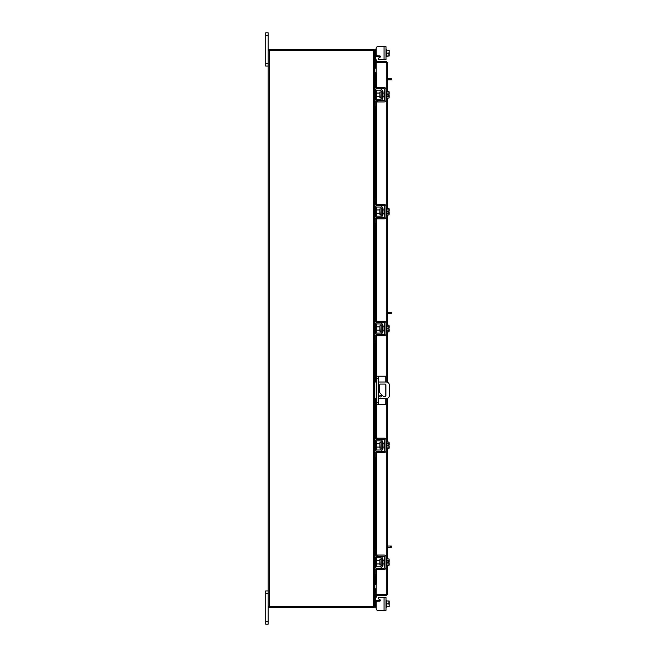 <?xml version="1.0" encoding="UTF-8"?>
<svg xmlns="http://www.w3.org/2000/svg" width="657" height="657" viewBox="0 0 657 657"><rect width="100%" height="100%" fill="white"/><g stroke="black" fill="none" stroke-linecap="round" stroke-linejoin="round"><path stroke-width="0.99" d="M378.621 398.627L378.621 404.408L376.888 404.408L376.888 376.231L385.79 376.231L385.79 382.013M378.218 376.231L378.218 404.408M378.621 404.408L385.79 404.408L385.79 398.627M385.79 384.485L385.79 396.155M381.347 396.138A0.829 0.829 0 0 0 380.518 395.309A0.829 0.829 0 0 0 379.689 396.138A0.829 0.829 0 0 0 380.518 396.968A0.829 0.829 0 0 0 381.347 396.138M378.218 398.627L386.127 398.627A3.318 3.318 0 0 0 389.445 395.3L389.445 385.339A3.318 3.318 0 0 0 386.127 382.013L378.218 382.013M376.888 382.013L376.223 382.013L376.223 398.627L376.888 398.627M374.498 382.013L376.223 382.013M376.223 398.627L374.498 398.627M383.425 396.549L379.697 392.607L379.697 384.912A0.821 0.821 0 0 1 380.518 384.09L385.084 384.09A0.821 0.821 0 0 1 385.914 384.912L385.914 395.728A0.821 0.821 0 0 1 385.084 396.549L383.425 396.549M380.879 559.633L379.853 559.633L379.853 564.93L380.879 564.93L381.142 559.37M374.498 550.188L374.498 548.595L375.763 548.595L375.763 550.188L374.498 550.188L374.498 555.239A2.456 2.456 0 0 0 376.954 557.694L380.083 557.694A1.059 1.059 0 0 1 381.142 558.762L381.142 565.8A1.059 1.059 0 0 1 380.083 566.868L376.954 566.868A2.456 2.456 0 0 0 374.498 569.323L374.498 574.374L375.763 574.374L375.763 575.967L374.498 575.967L374.498 574.374M376.412 568.264A1.199 1.199 0 0 1 376.954 568.133L380.083 568.133A2.324 2.324 0 0 0 382.407 565.8L382.407 558.762A2.324 2.324 0 0 0 380.083 556.438L376.954 556.438A1.199 1.199 0 0 1 376.412 556.307M376.157 556.134A1.199 1.199 0 0 1 375.763 555.239L375.763 550.188M376.067 568.527L375.763 574.374M375.763 569.323A1.199 1.199 0 0 1 376.157 568.436M382.407 558.762L381.142 558.762M381.142 565.8L382.407 565.8M374.498 569.323L374.63 568.527M374.63 556.036L374.498 555.239L374.63 556.036M385.996 565.603L386.653 565.603L386.653 558.959L388.928 558.926L389.182 559.838L388.928 560.602L386.653 560.602M384.731 565.603L384.066 565.603L384.066 558.959L384.731 558.959M379.853 560.618L376.691 560.618L376.691 563.944L379.853 563.944M386.653 563.961L388.928 563.961L386.653 563.961M389.182 564.724L389.158 562.778L388.928 565.636L386.653 565.636M389.158 562.778L387.835 562.778L387.835 561.784L389.158 561.784L388.928 560.61L386.653 560.61M389.182 559.69L388.928 558.926L389.182 559.69M388.928 565.636L389.182 564.872M389.158 561.784L389.182 559.838M377.816 569.52L376.157 569.52L376.157 568.264L377.816 568.264L377.816 569.52L384.066 569.52A1.93 1.93 0 0 0 385.996 567.599L385.996 556.972A1.93 1.93 0 0 0 384.066 555.042L377.816 555.042L377.816 556.307L384.066 556.307A0.665 0.665 0 0 1 384.731 556.972L384.731 567.599A0.665 0.665 0 0 1 384.066 568.264L377.816 568.264M377.816 556.307L376.157 556.307L376.157 555.042L377.816 555.042M375.763 599.775L376.067 600.572L375.763 599.775L376.067 600.572L375.763 599.775L376.067 600.572L375.763 599.775L376.067 600.572L375.763 599.775L376.067 600.572L375.763 599.775L376.067 600.572L376.954 600.572L376.954 601.442M379.023 597.451L385.996 597.451L385.996 610.337L384.066 610.337L384.066 597.451L379.023 597.451A0.797 0.797 0 0 0 378.629 598.938L379.96 599.71A0.797 0.797 0 0 1 379.565 601.196L377.816 601.196A1.659 1.659 0 0 0 376.157 602.863L376.157 608.678L376.157 607.216L376.157 608.678L376.157 607.216L374.498 607.216L374.498 50.449A1.166 1.166 0 0 0 373.505 49.472M377.816 610.337L384.066 610.337L377.816 610.337A1.659 1.659 0 0 1 376.157 608.678L376.157 607.216L376.157 608.678M379.96 599.71A0.797 0.797 0 0 1 380.346 600.572A0.797 0.797 0 0 0 380.362 600.399A0.797 0.797 0 0 1 380.346 600.572A0.797 0.797 0 0 0 380.362 600.399A0.797 0.797 0 0 1 380.346 600.572A0.797 0.797 0 0 0 379.96 599.71A0.797 0.797 0 0 1 380.346 600.572L376.954 600.572M374.506 590.397L375.763 590.397L375.763 594.577M375.763 597.312L375.763 607.216M386.653 607.216L385.996 607.216L386.653 607.216L386.653 600.572L385.996 600.572M386.653 603.898L386.653 606.797L388.928 606.797L389.182 605.483L388.928 603.898L386.653 603.898L386.653 600.991L388.928 600.991L386.653 600.991M388.928 606.797L386.653 606.805M388.928 600.991L388.928 603.898M389.182 606.764L389.182 605.483M389.182 605.22L389.182 602.576M389.182 602.313L389.182 601.032M376.157 62.489L376.157 61.495L386.291 61.495L386.291 62.489L376.157 62.489A1.166 1.166 0 0 1 375.139 60.764L375.804 59.615L376.658 60.107L376.157 61.495M387.449 565.636L387.449 594.339L376.157 594.322L376.157 584.319M376.157 72.681L376.157 62.678L387.449 62.661L387.449 91.364M387.449 98.074L387.449 208.261M387.449 214.97L387.449 325.158M387.449 331.867L387.449 382.292M387.449 398.347L387.449 442.054M387.449 448.764L387.449 558.926M386.464 594.339L387.449 594.339L386.291 595.505L386.291 565.603M386.291 91.397L386.291 62.678L387.449 62.661L386.291 61.495M386.291 595.505L376.157 595.505L376.658 596.893L375.804 597.385L375.139 596.236L376.001 595.735M386.291 594.511L376.157 594.511L376.157 595.505M376.157 72.648L376.009 72.648A1.33 0.665 90 0 1 376.658 73.97L375.804 73.97A1.33 0.665 -90 0 0 375.147 72.648L375.147 81.033M375.985 584.352L375.147 584.352A1.33 0.665 -90 0 0 375.804 583.03L375.804 569.011M375.804 583.03L376.658 583.03A1.33 0.665 90 0 1 376.009 584.352L375.139 584.352L375.147 575.967M375.804 567.155L375.804 557.407M375.804 555.551L375.804 452.139M375.804 450.283L375.804 440.535M375.804 438.679L375.804 398.627M375.804 382.013L375.804 335.242M375.804 333.386L375.804 323.638M375.804 321.782L375.804 218.346M375.804 216.49L375.804 206.741M375.804 204.885L375.804 101.449M375.804 99.593L375.804 89.845M375.804 87.989L375.804 73.97M376.658 583.03L376.658 569.52M376.658 566.884L376.658 557.678M376.658 555.042L376.658 452.657M376.658 450.012L376.658 440.806M376.658 438.17L376.658 398.627M376.658 382.013L376.658 335.752M376.658 333.115L376.658 323.909M376.658 321.273L376.658 218.855M376.658 216.219L376.658 207.012M376.658 204.376L376.658 101.958M376.658 99.322L376.658 90.116M376.658 87.48L376.658 73.97M376.157 594.511A1.166 1.166 0 0 0 375.139 596.236M376.157 588.853L374.671 588.853L374.671 575.967M374.671 81.033L374.671 68.147L376.157 68.147M268.196 606.551L373.332 606.551L373.332 50.449L268.196 50.449L268.196 624.15L265.699 624.15L265.699 621.629L268.196 621.629M373.332 50.449L374.498 50.449M373.505 607.528A1.166 1.166 0 0 0 374.482 606.551L373.332 606.551M376.157 66.735L374.498 66.562M376.157 67.728L374.671 67.728A1.166 1.166 0 0 1 374.498 67.72M373.505 50.449L373.505 49.456L269.189 49.456L269.189 50.449M374.498 589.28A1.166 1.166 0 0 1 374.671 589.272L376.157 589.272M374.498 590.438L376.157 590.265M373.505 606.551L373.505 607.544L269.189 607.544L269.189 606.551M380.879 92.07L379.853 92.07L379.853 97.367L380.879 97.367L381.142 91.799M374.498 82.626L374.498 81.033L375.763 81.033L375.763 82.626L374.498 82.626L374.498 87.677A2.456 2.456 0 0 0 376.954 90.132L380.083 90.132A1.059 1.059 0 0 1 381.142 91.2L381.142 98.238A1.059 1.059 0 0 1 380.083 99.306L376.954 99.306A2.456 2.456 0 0 0 374.498 101.761L374.498 106.812L375.763 106.812L375.763 108.405L374.498 108.405L374.498 106.812M376.412 100.693A1.199 1.199 0 0 1 376.954 100.562L380.083 100.562A2.324 2.324 0 0 0 382.407 98.238L382.407 91.2A2.324 2.324 0 0 0 380.083 88.867L376.954 88.867A1.199 1.199 0 0 1 376.412 88.736M376.157 88.564A1.199 1.199 0 0 1 375.763 87.677L375.763 82.626M376.067 100.964L375.763 106.812M375.763 101.761A1.199 1.199 0 0 1 376.157 100.866M382.407 91.2L381.142 91.2M381.142 98.238L382.407 98.238M374.498 101.761L374.63 100.964M374.63 88.473L374.498 87.677L374.63 88.473M385.996 98.041L386.653 98.041L386.653 91.397L385.996 91.397M384.731 98.041L384.066 98.041L384.066 91.397L384.731 91.397M379.853 93.056L376.691 93.056L376.691 96.382L379.853 96.382M386.653 93.039L388.928 93.039L386.653 93.039M386.653 96.39L388.928 96.39L389.182 97.162L388.928 98.074L386.653 98.074M388.928 96.398L386.653 96.398M388.928 96.39L389.158 95.216L387.835 95.216L387.835 94.222L389.158 94.222L388.928 91.364L386.653 91.364M388.928 91.364L389.182 92.128L388.928 91.364M389.182 97.162L389.158 95.216M388.928 98.074L389.182 97.31M389.158 94.222L389.182 92.276M377.816 101.958L376.157 101.958L376.157 100.693L377.816 100.693L377.816 101.958L384.066 101.958A1.93 1.93 0 0 0 385.996 100.028L385.996 89.401A1.93 1.93 0 0 0 384.066 87.48L377.816 87.48L377.816 88.736L384.066 88.736A0.665 0.665 0 0 1 384.731 89.401L384.731 100.028A0.665 0.665 0 0 1 384.066 100.693L377.816 100.693M377.816 88.736L376.157 88.736L376.157 87.48L377.816 87.48M387.449 546.008L391.301 546.008L391.301 547.404L390.472 547.404L390.472 546.008M387.449 547.404L390.472 547.404M387.449 78.446L391.301 78.446L391.301 79.834L390.472 79.834L390.472 78.446M387.449 79.834L390.472 79.834M268.196 593.452L265.699 593.452L265.699 590.93L268.196 590.93M265.699 593.452L265.699 621.629M268.196 35.371L265.699 35.371L265.699 32.85L268.196 32.85L268.196 50.449M268.196 66.07L265.699 66.07L265.699 63.548L268.196 63.548M265.699 35.371L265.699 63.548M380.879 208.967L379.853 208.967L379.853 214.264L380.879 214.264L381.142 208.696M374.498 199.523L374.498 197.929L375.763 197.929L375.763 199.523L374.498 199.523L374.498 204.573A2.456 2.456 0 0 0 376.954 207.029L380.083 207.029A1.059 1.059 0 0 1 381.142 208.097L381.142 215.135A1.059 1.059 0 0 1 380.083 216.202L376.954 216.202A2.456 2.456 0 0 0 374.498 218.658L374.498 223.708L375.763 223.708L375.763 225.302L374.498 225.302L374.498 223.708M376.412 217.598A1.199 1.199 0 0 1 376.954 217.459L380.083 217.459A2.324 2.324 0 0 0 382.407 215.135L382.407 208.097A2.324 2.324 0 0 0 380.083 205.772L376.954 205.772A1.199 1.199 0 0 1 376.412 205.633M376.157 205.46A1.199 1.199 0 0 1 375.763 204.573L375.763 199.523M376.067 217.861L375.763 223.708M375.763 218.658A1.199 1.199 0 0 1 376.157 217.763M382.407 208.097L381.142 208.097M381.142 215.135L382.407 215.135M374.498 218.658L374.63 217.861M374.63 205.37L374.498 204.573L374.63 205.37M385.996 214.938L386.653 214.938L386.653 208.294L385.996 208.294M384.731 214.938L384.066 214.938L384.066 208.294L384.731 208.294M379.853 209.953L376.691 209.953L376.691 213.279L379.853 213.279M386.653 213.295L388.928 213.295L386.653 213.295M386.653 209.936L388.928 209.936L386.653 209.936M389.182 214.059L389.158 212.112L388.928 214.97L386.653 214.97M389.182 212.112L387.835 212.112L387.835 211.119L389.158 211.119L388.928 208.261L386.653 208.261M388.928 208.261L389.182 209.025L388.928 208.261M388.928 214.97L389.182 214.207M389.182 211.119L389.182 209.172M377.816 218.855L376.157 218.855L376.157 217.598L377.816 217.598L377.816 218.855L384.066 218.855A1.93 1.93 0 0 0 385.996 216.933L385.996 206.298A1.93 1.93 0 0 0 384.066 204.376L377.816 204.376L377.816 205.633L384.066 205.633A0.665 0.665 0 0 1 384.731 206.298L384.731 216.933A0.665 0.665 0 0 1 384.066 217.598L377.816 217.598M377.816 205.633L376.157 205.633L376.157 204.376L377.816 204.376M380.879 325.864L379.853 325.864L379.853 331.161L380.879 331.161L381.142 325.593M374.498 316.419L374.498 314.826L375.763 314.826L375.763 316.419L374.498 316.419L374.498 321.47A2.456 2.456 0 0 0 376.954 323.926L380.083 323.926A1.059 1.059 0 0 1 381.142 324.993L381.142 332.031A1.059 1.059 0 0 1 380.083 333.099L376.954 333.099A2.456 2.456 0 0 0 374.498 335.555L374.498 340.605L375.763 340.605L375.763 342.198L374.498 342.198L374.498 340.605M376.412 334.495A1.199 1.199 0 0 1 376.954 334.364L380.083 334.364A2.324 2.324 0 0 0 382.407 332.031L382.407 324.993A2.324 2.324 0 0 0 380.083 322.669L376.954 322.669A1.199 1.199 0 0 1 376.412 322.538M376.157 322.365A1.199 1.199 0 0 1 375.763 321.47L375.763 316.419M376.067 334.758L375.763 340.605M375.763 335.555A1.199 1.199 0 0 1 376.157 334.668M382.407 324.993L381.142 324.993M381.142 332.031L382.407 332.031M374.498 335.555L374.63 334.758M374.63 322.267L374.498 321.47L374.63 322.267M385.996 331.834L386.653 331.834L386.653 325.19L388.928 325.158L389.182 326.069L388.928 326.833L386.653 326.833M384.731 331.834L384.066 331.834L384.066 325.19L384.731 325.19M379.853 326.849L376.691 326.849L376.691 330.175L379.853 330.175M386.653 330.192L388.928 330.192L386.653 330.192M389.182 330.956L389.158 329.009L388.928 331.867L386.653 331.867M389.158 329.009L387.835 329.009L387.835 328.015L389.158 328.015L388.928 326.841L386.653 326.841M389.182 325.921L388.928 325.158L389.182 325.921M388.928 331.867L389.182 331.103M389.158 328.015L389.182 326.069M377.816 335.752L376.157 335.752L376.157 334.495L377.816 334.495L377.816 335.752L384.066 335.752A1.93 1.93 0 0 0 385.996 333.83L385.996 323.195A1.93 1.93 0 0 0 384.066 321.273L377.816 321.273L377.816 322.538L384.066 322.538A0.665 0.665 0 0 1 384.731 323.195L384.731 333.83A0.665 0.665 0 0 1 384.066 334.495L377.816 334.495M377.816 322.538L376.157 322.538L376.157 321.273L377.816 321.273M380.879 442.761L379.853 442.761L379.853 448.066L380.879 448.066L381.142 442.498M374.498 433.316L374.498 431.723L375.763 431.723L375.763 433.316L374.498 433.316L374.498 438.367A2.456 2.456 0 0 0 376.954 440.831L380.083 440.831A1.059 1.059 0 0 1 381.142 441.89L381.142 448.936A1.059 1.059 0 0 1 380.083 449.996L376.954 449.996A2.456 2.456 0 0 0 374.498 452.451L374.498 457.502L375.763 457.502L375.763 459.095L374.498 459.095L374.498 457.502M376.412 451.392A1.199 1.199 0 0 1 376.954 451.26L380.083 451.26A2.324 2.324 0 0 0 382.407 448.936L382.407 441.89A2.324 2.324 0 0 0 380.083 439.566L376.954 439.566A1.199 1.199 0 0 1 376.412 439.434M376.157 439.262A1.199 1.199 0 0 1 375.763 438.367L375.763 433.316M376.067 451.655L375.763 457.502M375.763 452.451A1.199 1.199 0 0 1 376.157 451.564M382.407 441.89L381.142 441.89M381.142 448.936L382.407 448.936M374.498 452.451L374.63 451.655M374.63 439.163L374.498 438.367L374.63 439.163M385.996 448.731L386.653 448.731L386.653 442.087L385.996 442.087M384.731 448.731L384.066 448.731L384.066 442.087L384.731 442.087M379.853 443.754L376.691 443.754L376.691 447.072L379.853 447.072M386.653 447.089L388.928 447.089L386.653 447.089M386.653 443.73L388.928 443.73L386.653 443.738M389.182 447.852L389.158 445.906L388.928 448.764L386.653 448.764M389.182 445.906L387.835 445.906L387.835 444.912L389.158 444.912L388.928 442.054L386.653 442.054M388.928 442.054L389.182 442.818L388.928 442.054M388.928 448.764L389.182 448M389.182 444.912L389.182 442.974M377.816 452.657L376.157 452.657L376.157 451.392L377.816 451.392L377.816 452.657L384.066 452.657A1.93 1.93 0 0 0 385.996 450.727L385.996 440.1A1.93 1.93 0 0 0 384.066 438.17L377.816 438.17L377.816 439.434L384.066 439.434A0.665 0.665 0 0 1 384.731 440.1L384.731 450.727A0.665 0.665 0 0 1 384.066 451.392L377.816 451.392M377.816 439.434L376.157 439.434L376.157 438.17L377.816 438.17M387.449 312.239L391.301 312.239L391.301 313.627L390.472 313.627L390.472 312.239M387.449 313.627L390.472 313.627M384.066 46.663L385.996 46.663L385.996 59.549L384.066 59.549L384.066 46.663L377.816 46.663A1.659 1.659 0 0 0 376.157 48.322L376.157 54.137A1.659 1.659 0 0 0 377.816 55.804L379.565 55.804A0.797 0.797 0 0 1 380.362 56.601A0.797 0.797 0 0 0 380.346 56.428L376.067 56.428L375.763 57.225M374.498 50.622L374.498 49.784L375.763 49.784L375.763 59.688M375.763 62.423L375.763 66.603L374.506 66.603M375.763 49.784L376.157 48.322M386.653 49.784L385.996 49.784L386.653 49.784L386.653 56.009L386.653 50.203L388.928 50.203L389.182 51.517L388.928 53.102L386.653 53.102M385.996 56.428L388.928 56.009L386.653 56.009M386.653 50.195L389.182 50.236L386.653 50.195M388.928 56.009L388.928 53.102M389.182 51.517L389.182 50.236M389.182 54.424L389.182 51.78M389.182 55.968L389.182 54.687M380.362 56.601A0.797 0.797 0 0 0 380.346 56.428A0.797 0.797 0 0 1 379.96 57.29L378.629 58.062A0.797 0.797 0 0 0 379.023 59.549L384.066 59.549L379.023 59.549M379.96 57.29L378.629 58.062L379.96 57.29M387.835 445.906L387.835 444.912M387.835 212.112L387.835 211.119M376.888 402.33L378.218 402.33M378.218 378.309L376.888 378.309M378.621 376.231L378.621 382.013M374.498 605.623L375.763 605.623M380.083 601.007L380.083 600.572M386.291 558.959L386.291 448.731M386.291 442.087L386.291 398.618M386.291 382.021L386.291 331.834M386.291 325.19L386.291 214.938M386.291 208.294L386.291 98.041M375.147 567.656L375.147 556.906M375.147 548.595L375.147 459.095M375.147 450.784L375.147 440.034M375.147 431.723L375.147 398.627M375.147 382.013L375.147 342.198M375.147 333.887L375.147 323.137M375.147 314.826L375.147 225.302M375.147 216.991L375.147 206.241M375.147 197.929L375.147 108.405M375.147 100.094L375.147 89.344M376.001 61.265L375.139 60.764M374.671 568.42L374.671 556.142M374.671 548.595L374.671 459.095M374.671 451.548L374.671 439.27M374.671 431.723L374.671 398.627M374.671 382.013L374.671 342.198M374.671 334.651L374.671 322.373M374.671 314.826L374.671 225.302M374.671 217.754L374.671 205.477M374.671 197.929L374.671 108.405M374.671 100.858L374.671 88.58M269.362 606.551L269.362 50.449M375.763 51.377L374.498 51.377M380.083 56.428L380.083 55.993M376.954 55.558L376.954 56.428M385.996 558.959L386.653 558.959M382.407 560.618L384.066 560.618M382.407 563.944L384.066 563.944M374.991 72.648L374.991 81.033M374.991 89.155L374.991 100.283M374.991 108.405L374.991 197.929M374.991 206.052L374.991 217.18M374.991 225.302L374.991 314.826M374.991 322.948L374.991 334.076M374.991 342.198L374.991 382.013M374.991 398.627L374.991 431.723M374.991 439.845L374.991 450.973M374.991 459.095L374.991 548.595M374.991 556.717L374.991 567.845M374.991 575.967L374.991 584.352M382.407 93.056L384.066 93.056M382.407 96.382L384.066 96.382M382.407 209.953L384.066 209.953M382.407 213.279L384.066 213.279M385.996 325.19L386.653 325.19M382.407 326.849L384.066 326.849M382.407 330.175L384.066 330.175M382.407 443.754L384.066 443.754M382.407 447.072L384.066 447.072"/></g></svg>
